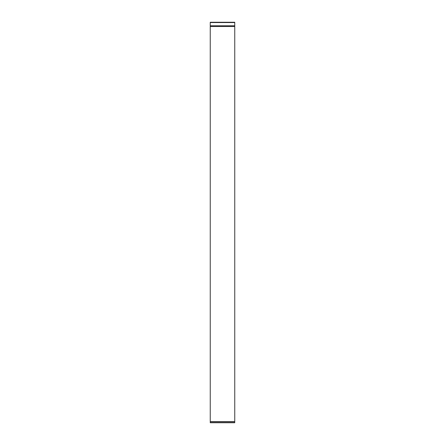 <?xml version="1.0" encoding="UTF-8"?>
<svg xmlns="http://www.w3.org/2000/svg" width="445" height="445" viewBox="0 0 445 445"><rect width="100%" height="100%" fill="white"/><g stroke="black" fill="none" stroke-linecap="round" stroke-linejoin="round"><path stroke-width="0.67" d="M234.749 26.5L234.749 22.25L210.251 22.25L210.251 26.5L234.749 26.5L234.749 421.621L210.251 421.621L210.251 26.5M210.251 421.621L210.251 422.75L234.749 422.75L234.749 421.621M234.749 25.777L210.251 25.777M210.251 22.55L234.749 22.55M210.251 421.804L234.749 421.804M234.749 422.678L210.251 422.678"/></g></svg>
